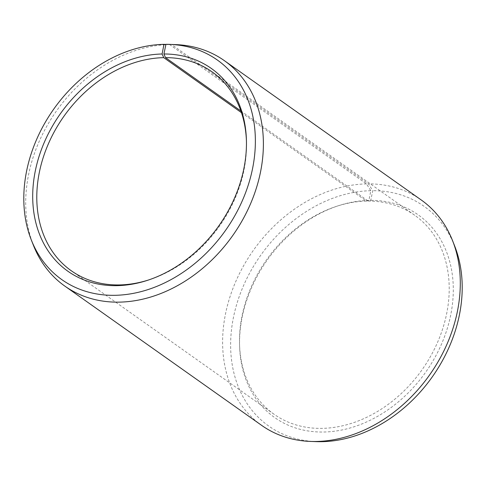 <?xml version="1.0" encoding="UTF-8"?>
<svg xmlns="http://www.w3.org/2000/svg" width="486" height="486" viewBox="0 0 486 486"><rect width="100%" height="100%" fill="white"/><g stroke="black" fill="none" stroke-linecap="round" stroke-linejoin="round"><path stroke-width="0.36" stroke-dasharray="2.43 1.82" d="M241.469 112.661L366.438 201.095A121.846 95.226 -54.7 0 0 336.737 206.264A121.846 95.226 -54.7 0 0 239.525 343.638A121.846 95.226 -54.7 0 0 273.964 414.187A121.846 95.226 -54.7 0 0 322.261 428.366A121.846 95.226 -54.7 0 0 437.649 342.12A121.846 95.226 -54.7 0 0 414.734 215.274A121.846 95.226 -54.7 0 0 368.224 201.076L370.751 200.354L372.78 190.694L368.51 183.872L171.607 44.53L165.945 44.323M240.892 110.966L368.224 201.076M148.303 280.064A121.846 95.226 -54.7 0 0 149.263 279.76A121.846 95.226 -54.7 0 0 246.475 142.386A121.846 95.226 -54.7 0 0 246.445 141.383M366.438 201.095L368.929 200.372L370.806 190.712L366.487 183.896L169.578 44.548L165.926 44.42M169.578 44.548A138.091 107.922 -54.7 0 0 54.481 113.846A138.091 107.922 -54.7 0 0 33.388 245.236M366.487 183.896A138.091 107.922 -54.7 0 0 235.716 281.643A138.091 107.922 -54.7 0 0 261.687 425.402M370.806 190.712A134.543 105.146 -54.7 0 0 233.875 315.359A134.543 105.146 -54.7 0 0 316.38 441.634M368.929 200.372A124.191 97.054 -54.7 0 0 338.663 205.639A124.191 97.054 -54.7 0 0 239.58 345.655A124.191 97.054 -54.7 0 0 323.901 432.018A124.191 97.054 -54.7 0 0 450.698 315.074A124.191 97.054 -54.7 0 0 370.751 200.354M454.72 246.141A134.543 105.146 -54.7 0 0 372.78 190.694M421.222 199.965A138.091 107.922 -54.7 0 0 368.51 183.872M175.373 44.597A138.091 107.922 -54.7 0 0 171.607 44.53M414.734 215.274L212.036 71.831M246.475 142.386L246.42 140.363M149.263 279.76L147.337 280.386M239.525 343.638L239.58 345.655M336.737 206.264L338.663 205.639M273.964 414.187L71.266 270.751"/><path stroke-width="0.73" d="M246.445 141.383A121.846 95.226 -54.7 0 0 212.036 71.831A121.846 95.226 -54.7 0 0 165.526 57.634L240.892 110.966M165.926 44.42L163.97 44.348L162.099 54.001L163.739 57.652A121.846 95.226 -54.7 0 0 48.351 143.899A121.846 95.226 -54.7 0 0 71.266 270.751A121.846 95.226 -54.7 0 0 119.562 284.93A121.846 95.226 -54.7 0 0 148.303 280.064M162.099 54.001A124.191 97.054 -54.7 0 0 35.101 171.959A124.191 97.054 -54.7 0 0 117.071 285.653A124.191 97.054 -54.7 0 0 147.337 280.386A124.191 97.054 -54.7 0 0 246.42 140.363A124.191 97.054 -54.7 0 0 163.916 53.982L165.526 57.634M163.97 44.348A134.543 105.146 -54.7 0 0 51.832 111.865A134.543 105.146 -54.7 0 0 31.28 239.877A134.543 105.146 -54.7 0 0 115.194 295.306A134.543 105.146 -54.7 0 0 252.125 170.665A134.543 105.146 -54.7 0 0 169.62 44.39A134.543 105.146 -54.7 0 0 165.945 44.323L163.916 53.982M31.28 239.877L33.388 245.236A138.091 107.922 -54.7 0 0 64.778 286.06A138.091 107.922 -54.7 0 0 119.513 302.128A138.091 107.922 -54.7 0 0 250.284 204.381A138.091 107.922 -54.7 0 0 224.313 60.616A138.091 107.922 -54.7 0 0 175.373 44.597L169.62 44.39M64.778 286.06L261.687 425.402A138.091 107.922 -54.7 0 0 310.627 441.428A138.091 107.922 -54.7 0 0 316.422 441.47A138.091 107.922 -54.7 0 0 431.519 372.173A138.091 107.922 -54.7 0 0 452.612 240.783A138.091 107.922 -54.7 0 0 421.222 199.965L224.313 60.616M310.627 441.428L316.38 441.634A134.543 105.146 -54.7 0 0 322.03 441.677A134.543 105.146 -54.7 0 0 434.168 374.159A134.543 105.146 -54.7 0 0 454.72 246.141L452.612 240.783M163.739 57.652L241.469 112.661"/></g></svg>
